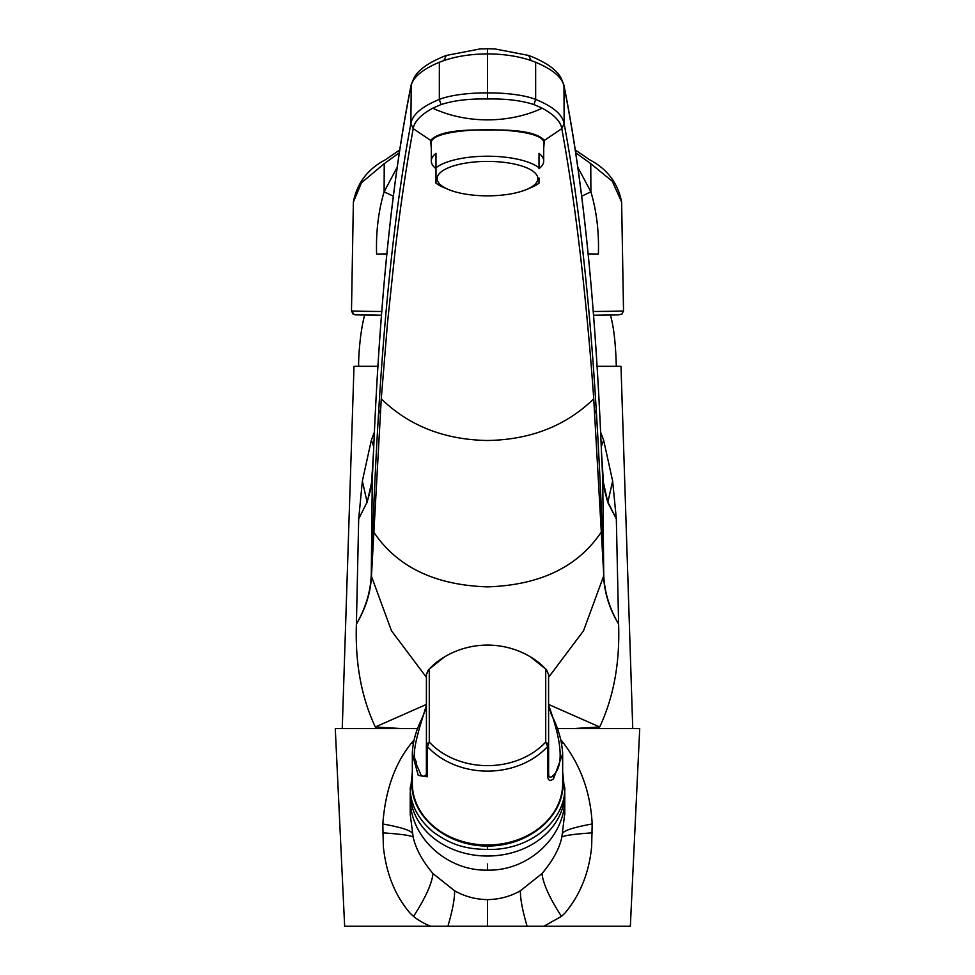 <?xml version="1.0" encoding="UTF-8"?>
<svg xmlns="http://www.w3.org/2000/svg" width="975" height="975" viewBox="0 0 975 975"><rect width="100%" height="100%" fill="white"/><g stroke="black" fill="none" stroke-linecap="round" stroke-linejoin="round"><path stroke-width="1.46" d="M632.751 728.593L620.99 366.308L596.98 366.308M378.02 366.308L354.01 366.308L342.249 728.593M600.563 432.059L603.635 440.115L612.641 481.041L616.334 518.932L618.601 624.024C619.954 662.915 613.641 697.235 599.686 726.984L573.129 728.593M557.322 728.593L639.722 728.593L630.35 926.25L543.867 926.25L561.466 916.378C549.742 898.316 543.246 884.057 541.978 873.612L520.394 890.784C510.376 896.464 499.419 899.413 487.5 899.62L487.5 926.25L527.109 926.25L431.133 926.25L487.5 926.25M414.022 740.098L412.072 742.353C395.119 762.767 385.369 789.969 382.822 823.948L383.346 846.544C386.173 873.515 395.094 895.72 410.097 913.161L413.534 916.378C414.607 917.707 425.648 924.909 431.133 926.25L344.65 926.25L335.278 728.593L417.678 728.593M560.978 740.086L562.928 742.353C580.795 765.57 590.545 792.773 592.178 823.948L591.654 846.544C589.119 872.747 580.198 894.953 564.903 913.161L561.466 916.378M520.394 890.784C520.272 898.792 522.515 910.613 527.109 926.25L543.867 926.25M426.38 774.479L426.38 744.51L427.306 746.801L429.28 742.097L429.28 669.008L428.586 669.618L444.417 656.931A73.344 60.084 0 0 0 429.28 669.008L426.416 674.468L426.38 705.291L421.858 720.135C408.123 764.388 417.69 758.257 416.069 763.535L420.627 774.053C421.748 777.124 423.662 777.27 426.38 774.479A4.68 3.839 0 0 0 427.306 776.783L418.251 775.393L412.327 753.846L412.327 783.4A75.172 61.583 -0 0 0 468.902 843.058A75.172 61.583 -0 0 0 553.471 812.918A75.172 61.583 -0 0 0 562.673 783.4L562.673 753.846L553.471 778.928C550.107 781.353 548.169 780.646 547.694 776.783L547.694 746.801A4.68 3.839 180 0 0 548.62 744.51L548.572 674.383M412.023 783.4C410.95 816.099 445.989 846.19 487.342 846.044L487.5 849.396L487.658 846.044C529.62 846.007 563.806 816.075 562.977 783.4L564.781 787.349C565.841 821.218 528.779 850.943 487.5 849.396C462.235 849.286 448.561 842.912 432.863 831.748C417.666 818.707 410.122 803.9 410.219 787.349L412.023 783.4L412.327 777.867M562.977 783.4L562.673 777.867M564.732 794.954A77.281 72.625 0 0 1 564.781 797.513L564.781 792.712A77.281 63.302 180 0 1 487.5 856.026A77.281 63.302 -0 0 1 410.219 792.712L410.219 797.513A77.281 72.625 180 0 1 410.268 794.954M563.94 802.011L564.33 805.313M564.781 813.357L561.856 837.037C559.54 848.348 552.923 860.535 541.978 873.612M564.781 814.357L564.781 797.513C565.841 836.318 528.791 871.138 487.5 870.139C446.209 871.138 409.159 836.318 410.219 797.513L410.219 814.442L413.144 837.037C415.703 848.603 422.321 860.803 433.022 873.612L454.606 890.784C464.734 896.5 475.69 899.45 487.5 899.62M411.06 802.023L410.67 805.326M426.38 677.284L391.462 630.752L371.451 576.274C370.61 592.837 365.601 608.753 356.399 624.024C355.058 662.915 361.359 697.235 375.314 726.984L401.871 728.593M371.256 574.933L371.451 576.274L371.256 574.933C370.597 591.752 365.637 608.12 356.399 624.024L358.69 518.907L362.359 481.041L371.365 440.115L374.437 432.059M371.438 486.72L367.1 502.113L362.359 481.041M367.1 502.113L358.69 518.907L367.1 502.113M375.314 726.984L426.38 704.45M548.62 704.45L599.686 726.984M612.641 481.041L607.9 502.113L616.334 518.932L607.864 502.612L602.721 479.359L603.744 574.933C604.415 591.825 609.375 608.181 618.601 624.024C609.582 609.156 604.561 593.239 603.549 576.274L583.538 630.752L548.62 677.284M607.864 502.612L603.562 486.72M373.571 451.072L373.303 456.934M411.255 84.532L410.865 123.654C396.325 201.094 385.637 296.424 378.775 409.658C375.607 461.138 373.108 516.019 371.28 574.275L372.292 478.944M431.291 148.432L430.67 140.437L413.217 128.627L410.865 123.654C412.376 114.648 421.87 106.567 439.335 99.413C450.596 94.928 470.328 92.698 487.5 92.93L487.5 98.999C469.158 98.609 453.668 100.474 441.017 104.581L432.729 108.201C420.798 114.782 414.29 121.583 413.217 128.627C406.709 164.434 400.725 203.312 394.997 251.794L387.562 322.408L381.262 398.824L371.487 575.628M603.744 574.933L593.738 398.824C590.18 348.307 584.842 292.22 580.003 251.794C574.275 203.312 568.303 164.434 561.795 128.627C560.71 121.583 554.202 114.782 542.271 108.201L533.983 104.581C521.332 100.474 505.842 98.609 487.5 98.999M601.441 451.486L601.441 451.267C595.237 300.349 582.709 178.23 563.855 84.935L563.977 86.19C562.307 77.513 552.862 69.53 535.641 62.242L531.168 60.608C518.566 56.257 504.002 54.027 487.5 53.893L487.5 92.93C504.672 92.698 524.404 94.928 535.665 99.413C553.032 106.494 562.514 114.575 564.135 123.654L563.977 86.19C582.745 178.913 595.237 300.678 601.441 451.486L602.708 478.957M594.762 413.327L596.225 409.658C599.393 461.138 601.892 516.019 603.72 574.275L603.513 575.628M603.769 487.768L601.429 451.059M443.832 60.608L446.367 55.429L480.041 48.945L487.5 48.75L487.5 53.893C470.998 54.027 456.434 56.257 443.832 60.608L439.359 62.242C422.138 69.53 412.693 77.513 411.023 86.19C392.255 178.913 379.763 300.678 373.559 451.486M431.291 161.021L431.291 143.471C427.806 125.214 547.231 125.227 543.709 143.471L543.709 161.021A56.209 19.22 0 0 1 539.017 168.699L539.017 167.761A56.209 19.22 180 0 0 487.5 156.219A56.209 19.22 180 0 0 435.983 167.761L435.983 153.331A56.209 19.22 0 0 0 431.291 161.021A56.209 19.22 0 0 0 435.983 168.699M430.67 140.437C437.202 132.746 456.154 129.285 487.5 130.053C518.846 129.285 537.798 132.746 544.33 140.437L543.709 148.419M435.983 167.761L435.983 183.129A56.209 19.22 180 0 0 443.869 187.566L448.415 189.479A50.347 17.221 180 0 0 526.585 189.479A50.347 17.221 180 0 0 537.847 178.62A50.347 17.221 180 0 0 487.5 161.399A50.347 17.221 180 0 0 437.153 178.62A50.347 17.221 180 0 0 448.415 189.479M526.585 189.479L531.131 187.566A56.209 19.22 180 0 0 539.017 183.129L539.017 177.986M355.229 314.742A132.271 0.877 0 0 0 381.542 315.254L354.242 314.608L351.487 310.928A136.025 0.902 0 0 0 381.834 311.488M399.592 150.077L385.32 159.79C367.599 169.15 356.96 183.251 353.377 202.093L361.481 182.752L384.235 163.666L384.113 191.807C378.385 211.392 375.887 232.147 376.606 254.048L386.868 253.914M593.166 311.488A136.025 0.902 0 0 0 621.928 311.062A136.025 0.902 0 0 0 623.513 310.928L621.952 314.035L623.525 310.781L621.623 202.02L612.276 181.24L590.765 163.666L590.899 191.807C596.59 211.087 599.089 231.831 598.394 254.048L588.132 253.914M575.408 150.077L589.68 159.79C607.267 169.016 617.918 183.105 621.623 202.044L621.623 202.02M577.968 167.578L590.899 191.807L581.746 196.146M590.765 163.666L575.823 152.831M397.032 167.578L384.113 191.807L393.254 196.146M384.235 163.666L399.177 152.831M539.017 167.761L539.017 153.331A56.209 19.22 0 0 1 543.709 161.021M562.673 753.846C561.978 740.915 558.163 727.728 551.253 714.261L548.62 705.291C556.213 725.985 567.742 762.816 553.142 775.503C550.522 778.001 549.01 777.672 548.62 774.479L548.62 744.51L547.694 746.801M546.817 670.118L545.72 669.021L545.72 742.097L547.67 746.448A75.172 61.583 0 0 1 427.33 746.448L426.416 744.266L429.28 742.097A73.344 60.084 0 0 0 545.72 742.097L548.584 744.266M530.583 656.931L546.414 669.618L548.572 674.432L545.72 669.021A73.344 60.084 0 0 0 530.583 656.931L530.583 656.931A84.313 84.313 0 0 0 444.417 656.931M426.428 674.383L428.183 670.13M547.694 776.783L548.62 774.479L548.62 744.51M426.428 674.432L426.416 744.266M487.5 870.139L487.5 863.972M562.928 742.353L561.734 743.693M592.178 823.948C574.421 827.214 564.622 830.261 562.794 833.125M592.41 832.833C574.482 834.052 564.293 835.453 561.856 837.037M487.5 849.396L487.342 846.044M447.891 926.25C452.485 910.613 454.728 898.792 454.606 890.784M413.534 916.378C425.258 898.316 431.754 884.057 433.022 873.612M382.59 832.833C400.518 834.052 410.707 835.453 413.144 837.037M382.822 823.948C400.579 827.214 410.378 830.261 412.206 833.125M412.072 742.353L413.266 743.693M373.766 446.733L371.365 440.115M373.279 457.458L372.279 479.359L367.136 502.612M601.234 446.733L603.635 440.115M601.551 531.655C578.26 566.755 540.247 585.158 487.5 586.865C434.753 585.158 396.74 566.755 373.449 531.655M596.225 409.658C589.363 296.424 578.675 201.094 564.135 123.654L561.795 128.627L544.33 140.437M378.775 409.658L380.238 413.327M441.017 104.581L439.335 99.413L439.359 62.242M593.738 398.824C565.975 425.856 530.558 439.749 487.5 440.505C444.442 439.749 409.025 425.856 381.262 398.824M535.641 62.242L535.665 99.413L533.983 104.581M531.168 60.608L528.633 55.429C553.3 64.972 558.931 74.185 561.1 78.085L563.782 84.679M432.729 108.201C449.39 115.891 467.647 119.791 487.5 119.876C507.341 119.791 525.598 115.891 542.271 108.201M621.952 314.035L618.382 314.864L593.458 315.254A132.271 0.877 0 0 0 618.223 314.864M553.142 775.503L553.471 778.928M427.306 776.783L427.306 746.801M426.38 705.291L426.38 705.291C426.721 706.522 425.051 711.372 421.346 719.842C415.606 731.677 412.596 743.011 412.327 753.846M364.735 314.706C359.482 333.998 358.288 362.005 358.702 366.308M564.781 792.712L562.673 771.993M563.879 802.352L564.306 805.606M564.781 813.443L564.793 814.442M412.327 771.993L410.219 792.712M410.207 814.442L410.219 813.443M411.121 802.352L410.694 805.606M371.231 487.768L373.559 451.267C379.763 300.349 392.291 178.23 411.145 84.935M446.367 55.429C421.7 64.972 416.069 74.185 413.9 78.085L411.218 84.679M528.633 55.429L494.971 48.945L487.5 48.75M616.298 366.308C615.676 343.029 613.653 325.821 610.265 314.706M353.377 202.032L351.487 310.781L352.926 313.95M548.62 675.322L548.572 674.432"/></g></svg>
